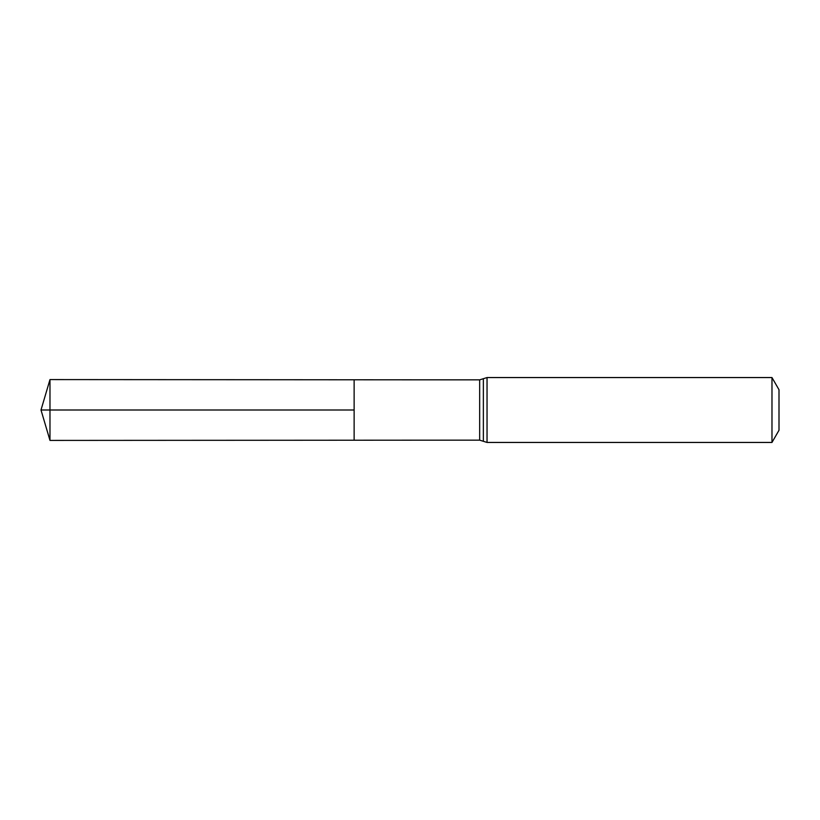 <?xml version="1.0" encoding="UTF-8"?>
<svg xmlns="http://www.w3.org/2000/svg" width="820" height="820" viewBox="0 0 820 820"><rect width="100%" height="100%" fill="white"/><g stroke="black" fill="none" stroke-linecap="round" stroke-linejoin="round"><path stroke-width="1.23" d="M354.127 410L354.127 379.783L49.979 379.588L49.979 440.412L354.127 440.217L354.127 379.783L479.669 379.855L479.669 440.145L354.127 440.217L354.127 410M771.979 377.559L771.979 442.441L779 430.274L779 389.726L771.979 377.559L487.039 377.559L479.669 379.855M49.979 440.412L41 410L354.127 410L49.979 410M771.979 442.441L487.039 442.441L487.039 377.559M487.039 442.441L483.359 441.293L483.359 378.707M483.359 441.293L479.669 440.145M41 410L49.979 379.588"/></g></svg>
